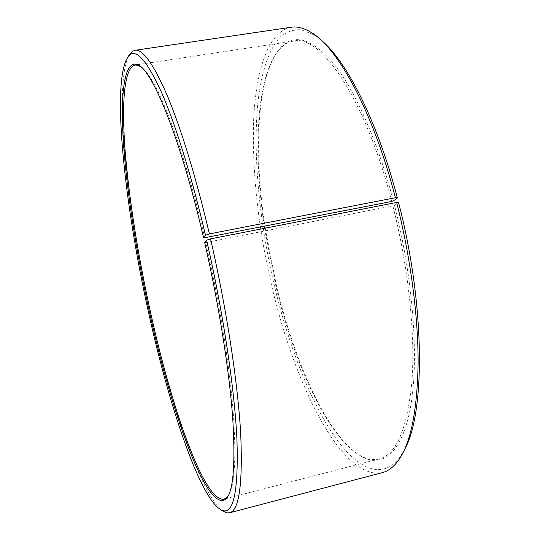 <?xml version="1.0" encoding="UTF-8"?>
<svg xmlns="http://www.w3.org/2000/svg" width="540" height="540" viewBox="0 0 540 540"><rect width="100%" height="100%" fill="white"/><g stroke="black" fill="none" stroke-linecap="round" stroke-linejoin="round"><path stroke-width="0.41" stroke-dasharray="2.7 2.03" d="M264.566 228.299L276.055 286.997C294.86 365.513 329.049 440.93 363.062 457.049C368.631 459.587 374.004 460.215 379.175 458.946C396.252 454.707 407.153 429.03 411.878 381.929C415.463 334.908 408.598 267.914 392.85 205.841L394.504 205.308L398.574 202.608M228.413 495.403C234.893 485.393 236.453 457.015 233.084 410.279C229.304 363.845 219.26 301.334 205.794 242.575L392.85 205.841M204.687 242.575L205.794 242.575M128.614 55.829C113.407 87.912 127.528 210.101 150.991 314.624C170.579 402.935 199.476 491.265 221.569 510.212M291.276 27.23C268.076 31.489 255.825 70.808 253.604 120.724C252.059 173.482 258.35 229.581 272.471 289.001C295.204 385.405 342.009 480.863 382.394 472.635M320.679 39.751L313.7 34.695L301.003 29.727C293.186 29.416 286.187 31.914 280.01 37.22C268.38 49.889 261.083 73.676 257.81 103.322C252.673 156.256 259.72 224.39 274.975 288.225C288.495 343.818 308.462 396.691 331.668 432.257C354.726 467.114 381.274 482.362 400.086 456.962L404.521 449.57M265.174 228.177L276.689 286.963C295.576 365.783 329.947 441.538 364.23 457.819C384.426 466.999 403.346 450.913 411.129 403.562C418.851 356.346 413.012 278.026 394.504 205.308M391.723 201.467C364.817 97.045 319.937 33.993 293.686 41.087C288.434 41.945 283.743 44.631 279.619 49.154C256.061 75.62 253.085 151.301 264.276 226.341M393.37 200.907C377.386 139.955 354.395 89.188 333.16 62.984C311.276 38.084 293.686 33.082 280.388 47.986C256.635 74.716 253.631 150.836 264.884 226.226M204.734 237.971C182.567 142.216 155.412 75.033 140.724 66.764M379.175 458.946L226.294 498.555M225.841 498.67L223.911 499.169M313.7 34.695L310.844 32.211M363.062 457.049L364.23 457.819M279.619 49.154L280.388 47.986M400.086 456.962L398.432 460.364M293.686 41.087L137.538 64.699M137.079 64.766L135.101 65.063"/><path stroke-width="0.81" d="M140.724 66.764L137.768 65.286L135.101 65.063C123.944 67.534 121.52 103.795 125.159 151.173C129.411 201.312 137.95 255.38 150.781 313.375C171.511 407.444 204.174 502.16 223.911 499.169L226.274 497.921L228.413 495.403M203.614 237.938L391.723 201.467L393.37 200.907L397.373 197.951L395.435 197.714L209.378 233.894L205.49 235.292L203.614 237.938C179.672 134.406 150.539 65.948 136.451 64.294C123.579 61.317 120.231 96.984 123.626 145.436C127.204 194.589 136.924 255.481 149.823 313.686C171.43 412.088 206.442 512.062 225.457 499.351C233.165 493.216 235.602 466.391 232.767 418.878C229.412 371.486 218.997 305.026 204.687 242.575L206.624 240.199L210.532 238.869L396.657 202.446L398.574 202.608C425.385 305.512 425.189 413.721 404.521 449.57M205.49 235.292C191.599 175.838 175.392 124.146 161.663 92.745C147.69 62.154 137.147 49.444 130.025 54.614C109.775 72.144 124.214 204.512 149.047 314.773C169.898 409.239 201.974 504.853 223.344 510.773C233.921 513.169 238.457 489.497 236.959 439.763C234.664 389.576 223.243 312.572 206.624 240.199M209.378 233.894C196.074 177.107 180.596 127.17 167.117 95.195C153.394 63.828 142.648 48.877 134.879 50.328L132.273 51.374L128.614 55.829M395.435 197.714C372.951 110.93 337.554 47.243 310.844 32.211C303.743 27.965 297.223 26.298 291.276 27.23L134.879 50.328M397.373 197.951C377.163 120.17 346.032 60.008 320.679 39.751M264.276 226.341L264.566 228.299M264.884 226.226L265.174 228.177M221.569 510.212L226.685 512.872L229.493 512.811L382.394 472.635C388.226 471.15 393.572 467.066 398.432 460.364C410.69 443.273 417.251 410.954 418.108 363.4C418.291 316.426 410.603 257.351 396.657 202.446M229.493 512.811C239.099 510.658 242.838 484.326 240.705 433.809C237.877 383.117 226.604 308.704 210.532 238.869M226.294 498.555L225.841 498.67M226.274 497.921L225.457 499.351M130.025 54.614L132.273 51.374M223.344 510.773L226.685 512.872M137.768 65.286L136.451 64.294M137.538 64.699L137.079 64.766"/></g></svg>
